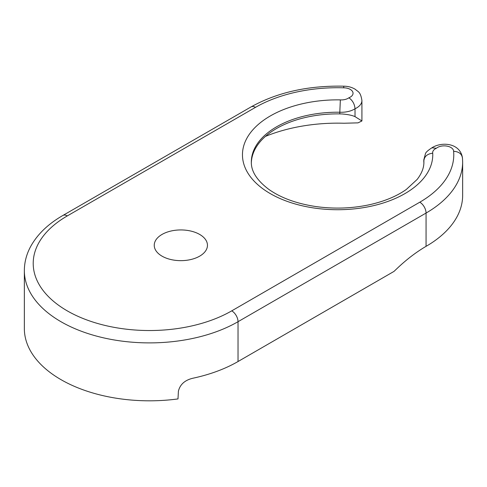 <?xml version="1.0" encoding="UTF-8"?>
<svg xmlns="http://www.w3.org/2000/svg" width="487" height="487" viewBox="0 0 487 487"><rect width="100%" height="100%" fill="white"/><g stroke="black" fill="none" stroke-linecap="round" stroke-linejoin="round"><path stroke-width="0.73" d="M361.914 120.879L361.914 100.505A18.311 10.574 180 0 1 355.023 108.765L355.023 116.636L361.92 120.965L358.018 122.864L343.944 123.241A125.037 72.192 180 0 0 265.458 136.384M361.914 100.505C360.49 91.446 357.988 91.873 355.394 89.383C351.973 87.283 348.114 86.217 343.816 86.187L343.658 87.812A9.442 5.454 180 0 1 352.637 91.678A9.442 5.454 180 0 1 348.899 97.777C352.612 100.468 354.652 104.133 355.023 108.765A18.311 10.574 180 0 1 339.804 112.229L339.804 113.897A18.311 10.574 180 0 0 341.685 113.934C347.651 114.396 352.101 115.297 355.023 116.636M432.724 153.204A95.154 54.934 180 0 1 338.526 209.72A95.154 54.934 180 0 1 242.465 154.263A95.154 54.934 180 0 1 340.358 99.878L339.804 112.229A86.284 49.814 180 0 0 251.329 162.031C251.103 171.272 256.917 180.385 268.787 189.364C280.896 197.911 296.632 203.651 315.99 206.573C334.338 209.112 352.32 208.466 369.919 204.631C384.608 201.283 396.728 196.231 406.292 189.467L417.134 179.447C421.724 173.524 423.982 167.717 423.897 162.031A86.284 49.814 180 0 0 423.873 160.765A18.311 10.574 180 0 1 423.8 159.839L425.455 153.715C425.723 152.394 427.878 150.428 431.914 147.811L436.364 148.273A9.442 5.454 180 0 0 432.724 153.204C427.355 153.837 424.402 156.357 423.873 160.765L423.873 162.433A86.284 49.814 180 0 1 423.885 162.816M251.341 162.816A86.284 49.814 180 0 1 276.598 128.471A86.284 49.814 180 0 1 339.804 113.897M423.873 162.433A18.311 10.574 180 0 1 423.8 161.507A18.311 10.574 180 0 1 423.8 161.343M462.492 158.378C461.956 153.995 459.004 151.634 453.622 151.299A116.168 67.072 180 0 1 419.794 202.196A8.869 5.12 -120 0 1 426.064 213.056L238.027 321.706L238.027 361.531L393.989 271.411L398.183 267.43C407.266 258.95 416.562 251.913 426.064 246.331L429.15 244.511A125.037 72.192 180 0 0 462.65 195.336L462.65 162.031A125.037 72.192 180 0 1 426.064 213.056L426.064 246.331M238.027 361.531A125.147 72.253 180 0 1 192.846 378.241C184.841 380.152 180.032 384.468 178.406 391.201L177.992 398.92A125.147 72.253 180 0 1 24.35 328.561L24.35 270.638A125.147 72.253 180 0 0 101.631 337.4A125.147 72.253 180 0 0 238.027 321.706A8.869 5.12 -120 0 0 231.751 310.846A116.277 67.133 180 0 1 67.273 310.87A116.277 67.133 180 0 1 67.309 215.905L255.505 107.347A116.168 67.072 180 0 1 343.658 87.812M162.037 256.156A26.602 15.359 0 0 0 191.105 259.468A26.602 15.359 0 0 0 207.456 245.198A26.602 15.359 0 0 0 180.847 229.937A26.602 15.359 0 0 0 154.245 245.198A26.602 15.359 0 0 0 162.037 256.156M419.794 202.196L231.751 310.846M436.364 148.273A9.442 5.454 180 0 1 446.926 146.112A9.442 5.454 180 0 1 453.622 151.299M348.899 97.777A9.442 5.454 180 0 1 340.358 99.878M255.505 107.347A8.869 5.12 60 0 0 251.073 106.903L62.878 215.467A8.869 5.12 60 0 1 67.309 215.905M423.8 159.839L423.8 161.507M431.458 148.091C441.216 141.376 460.44 142.679 462.486 158.184M462.467 157.861L462.65 162.031M62.878 215.467C47.969 224.044 37.146 234.533 30.419 246.939C26.408 254.531 24.387 262.432 24.35 270.638M251.073 106.903C277.273 92.341 308.186 85.438 343.816 86.187"/></g></svg>
